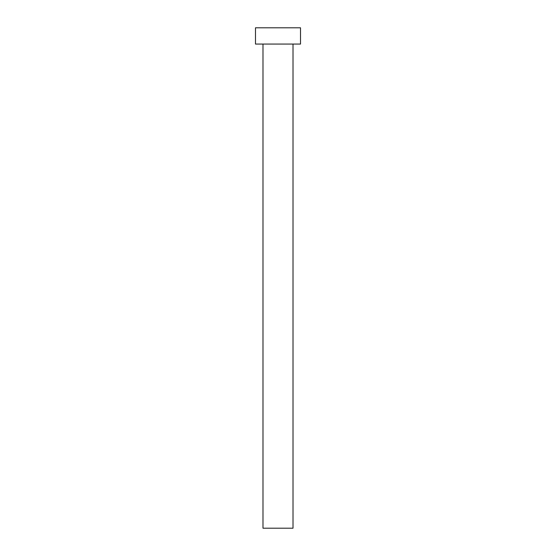 <?xml version="1.0" encoding="UTF-8"?>
<svg xmlns="http://www.w3.org/2000/svg" width="556" height="556" viewBox="0 0 556 556"><rect width="100%" height="100%" fill="white"/><g stroke="black" fill="none" stroke-linecap="round" stroke-linejoin="round"><path stroke-width="0.83" d="M293.012 44.063L293.012 528.2L262.988 528.2L262.988 44.063M300.518 44.063L255.482 44.063L255.482 27.8L300.518 27.8L300.518 44.063"/></g></svg>
